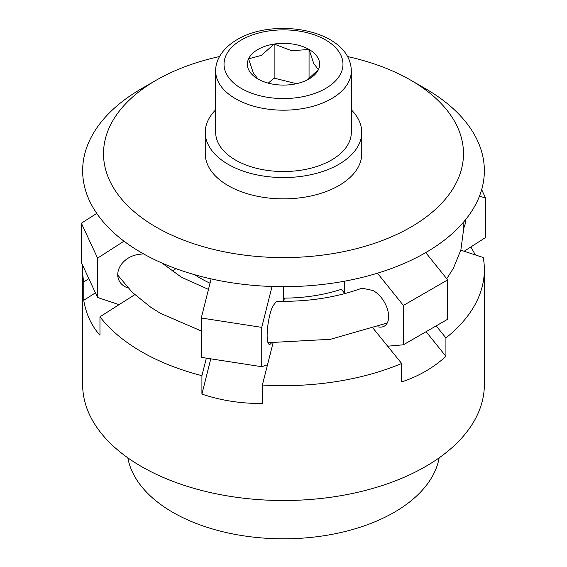 <?xml version="1.0" encoding="UTF-8"?>
<svg xmlns="http://www.w3.org/2000/svg" width="567" height="567" viewBox="0 0 567 567"><rect width="100%" height="100%" fill="white"/><g stroke="black" fill="none" stroke-linecap="round" stroke-linejoin="round"><path stroke-width="0.85" d="M210.031 283.202A117.383 67.771 180 0 1 200.498 278.269A117.383 67.771 180 0 1 194.85 274.768M347.458 56.537A179.987 103.917 180 0 1 410.77 80.195L425.526 88.714A200.86 115.966 180 0 1 425.526 252.712A200.86 115.966 180 0 1 141.474 252.712A200.86 115.966 180 0 1 141.474 88.714L156.23 80.195A179.987 103.917 180 0 1 219.542 56.537M171.978 271.189L175.997 268.666M410.77 80.195L410.77 80.195A179.987 103.917 180 0 1 410.77 227.154A179.987 103.917 180 0 1 156.23 227.154A179.987 103.917 180 0 1 156.23 80.195M425.526 88.714L410.777 80.195M211.115 278.886L201.278 318.009L201.278 357.359L261.748 366.714L267.504 364.794L262.386 385.021L262.386 403.456C241.386 403.69 221.229 400.571 201.916 394.1L201.916 375.666A200.86 115.966 180 0 1 141.474 351.696A200.86 115.966 180 0 1 99.962 316.804L134.755 294.691M99.962 316.804L99.962 335.239C91.415 325.621 86.014 313.983 83.753 300.326L83.753 281.891A200.86 115.966 180 0 1 82.64 269.701A200.86 115.966 180 0 1 82.768 265.569M479.491 196.076L485.614 198.117L485.614 237.467L464.139 251.266L483.247 257.51A200.86 115.966 180 0 1 484.36 269.701L484.36 384.554A200.86 115.966 180 0 1 360.364 491.688A200.86 115.966 180 0 1 141.474 466.549A200.86 115.966 180 0 1 82.64 384.554L82.64 269.701M127.958 287.944A20.866 16.457 -24.9 0 1 118.971 280.367A20.866 16.457 -24.9 0 1 117.745 274.697A20.866 16.457 -24.9 0 1 139.39 254.356L143.416 253.818M271.437 342.837A20.866 4.408 -81.2 0 1 269.36 344.389A20.866 4.408 -81.2 0 1 267.149 335.402A20.866 4.408 -81.2 0 1 272.954 305.911L276.547 301.254C307.69 301.935 336.167 297.569 361.987 288.171L372.795 290.467A20.866 12.049 60 0 1 388.636 316.606A20.866 12.049 60 0 1 384.313 326.16A20.866 12.049 60 0 1 377.863 326.79M465.422 219.868A20.866 16.457 -24.9 0 1 465.457 220.91A20.866 16.457 -24.9 0 1 463.466 228.6M361.753 132.373L361.753 153.671A78.253 45.183 180 0 1 313.445 195.417A78.253 45.183 180 0 1 228.168 185.622A78.253 45.183 180 0 1 205.247 153.671L205.247 132.373A78.253 45.183 0 0 0 228.168 164.324A78.253 45.183 0 0 0 313.445 174.119A78.253 45.183 0 0 0 361.753 132.373A78.253 45.183 0 0 0 351.32 109.835M439.163 457.831A156.513 90.359 180 0 1 335.792 533.618A156.513 90.359 180 0 1 172.829 512.341A156.513 90.359 180 0 1 127.837 457.831M351.32 132.373A67.82 39.158 180 0 1 309.454 168.548A67.82 39.158 180 0 1 235.546 160.064A67.82 39.158 180 0 1 215.68 132.373L215.68 71.038A67.82 39.158 0 0 0 235.546 98.722A67.82 39.158 0 0 0 331.454 98.722A67.82 39.158 0 0 0 351.32 71.038L351.32 132.373M296.506 83.689L274.144 78.14L268.241 83.136M307.257 79.947L318.413 69.621L313.735 63.497L309.058 49.464L309.058 78.671M274.144 44.063L261.366 55.396L248.587 58.819A36.146 20.866 180 0 1 274.144 44.063A36.146 20.866 180 0 1 309.058 49.464L291.601 50.718L274.144 44.063L274.144 78.14M248.587 58.819L253.265 72.852L257.942 78.976A36.146 20.866 180 0 1 248.587 58.819M309.058 49.464A36.146 20.866 180 0 1 318.413 69.621A36.146 20.866 180 0 1 309.058 78.976A36.146 20.866 180 0 1 292.856 84.377A36.146 20.866 180 0 1 257.942 78.976L257.942 78.976M215.68 109.835A78.253 45.183 0 0 0 205.247 132.373M201.916 394.1L210.782 358.826M426.101 331.688L445.924 356.352C433.471 367.735 418.715 376.254 401.656 381.91L401.656 363.475L387.672 346.203L403.392 344.8L447.661 319.242L447.661 279.892L425.718 252.598M470.858 246.95L475.373 254.93M83.753 300.326L95.426 292.827M83.753 281.891L88.842 278.652M485.614 198.117L481.666 189.619M436.179 325.876L445.924 337.918L445.924 356.352M377.473 273.202L403.392 305.45L447.661 279.892M403.392 305.45L403.392 344.8M119.063 304.649L97.588 297.491L97.588 258.141L123.982 241.181M96.73 213.369L81.386 223.228L81.386 262.578L97.588 297.491M81.386 223.228L97.588 258.141M201.278 318.009L261.748 327.365L272.032 286.484M261.748 366.714L261.748 327.365M201.916 375.666L206.345 358.146M484.36 269.701A200.86 115.966 180 0 1 445.924 337.918M401.656 363.475A200.86 115.966 180 0 1 262.386 385.021M460.801 250.182L464.139 251.266M344.856 293.578L344.367 292.983L344.367 281.225M283.351 286.675L283.351 301.346M267.504 364.794L273.053 342.9M373.284 328.463L387.672 346.203M344.367 292.983L341.362 289.312A117.383 67.771 180 0 1 284.457 298.114L283.628 301.346M241.443 88.502A59.471 34.339 0 0 0 325.557 88.502A59.471 34.339 0 0 0 325.557 39.938A59.471 34.339 0 0 0 241.443 39.938A59.471 34.339 0 0 0 241.443 88.502M117.752 275.094L132.253 292.331L150.865 307.335L160.553 313.381L201.278 330.979M267.978 342.674L330.455 339.3L387.261 322.992M463.09 222.647L463.487 230.351L460.886 249.863L453.331 268.418L446.711 278.709M208.472 289.411L181.419 277.235L162.049 263.074M351.32 71.038C350.739 30.094 275.442 16.663 237.268 39.527C221.761 48.606 215.34 60.931 215.68 71.038"/></g></svg>
